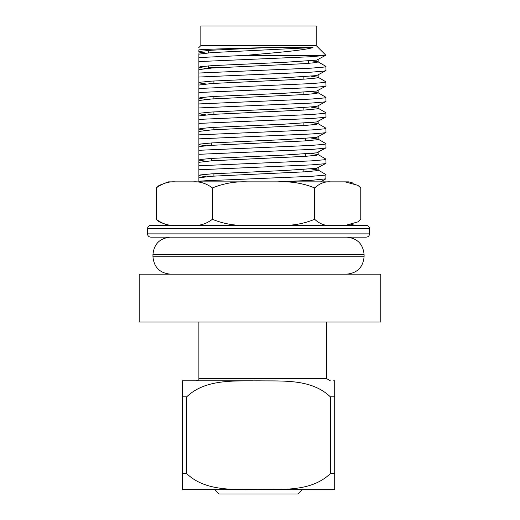 <?xml version="1.0" encoding="UTF-8"?>
<svg xmlns="http://www.w3.org/2000/svg" width="520" height="520" viewBox="0 0 520 520"><rect width="100%" height="100%" fill="white"/><g stroke="black" fill="none" stroke-linecap="round" stroke-linejoin="round"><path stroke-width="0.78" d="M198.881 379.821L198.881 378.567L198.881 379.821L195.696 380.809M198.881 322.036L198.881 378.567L326.547 378.567L330.356 380.809M269.048 47.548L211.894 50.193L200.375 51.298L198.881 51.85L198.881 49.849C207.317 49.095 239.142 48.334 269.048 47.548L312.969 47.548C303.966 50.368 274.177 52.884 245.362 55.386L325.383 55.386L311.279 56.706L198.881 61.581L198.881 67.386M245.362 55.386L198.881 57.57L198.881 61.581M311.246 60.775L318.012 61.795L325.865 66.339L326.001 70.505L324.311 71.058L311.279 72.163L198.881 77.038L198.881 82.843L205.797 83.954M326.001 66.495L324.311 67.047L311.279 68.153L198.881 73.028L198.881 77.038M311.246 76.225L318.012 77.246L325.865 81.79L326.001 85.963L324.311 86.515L311.279 87.62L198.881 92.489L198.881 98.299L205.797 99.411M326.001 81.952L324.311 82.505L311.279 83.603L198.881 88.478L198.881 92.489M311.246 91.683L318.012 92.703L325.865 97.247L326.001 101.419L324.311 101.966L311.279 103.07L198.881 107.945L198.881 113.75L205.797 114.868M326.001 97.403L324.311 97.955L311.279 99.06L198.881 103.935L198.881 107.945M311.246 107.14L318.012 108.16L325.865 112.703L326.001 116.87L324.311 117.423L311.279 118.528L198.881 123.403L198.881 129.207L205.797 130.319M326.001 112.859L324.311 113.412L311.279 114.517L198.881 119.392L198.881 123.403M311.246 122.59L318.012 123.611L325.865 128.154L326.001 132.327L324.311 132.88L311.279 133.984L198.881 138.853L198.881 144.664L205.797 145.776M326.001 128.316L324.311 128.869L311.279 129.968L198.881 134.843L198.881 138.853M311.246 138.047L318.012 139.067L325.865 143.611L326.001 147.784L324.311 148.337L311.279 149.435L198.881 154.31L198.881 160.115L205.797 161.233M326.001 143.767L324.311 144.32L311.279 145.424L198.881 150.299L198.881 154.31M311.246 153.504L318.012 154.524L325.865 159.068L326.001 163.234L324.311 163.787L311.279 164.892L198.881 169.767L198.881 175.572L205.797 176.683M326.001 159.224L324.311 159.776L311.279 160.881L198.881 165.756L198.881 169.767M311.246 168.955L318.012 169.975L325.865 174.525L325.865 178.847L311.279 180.349L277.433 181.857M326.001 174.681L324.311 175.233L311.279 176.332L205.764 180.752L198.881 181.207L198.881 181.857M325.786 55.166L316.206 45.591L200.837 45.591L198.816 47.613M325.383 55.386L325.78 55.178M198.881 50.778L199.03 52.026L205.797 53.047M199.03 52.026L198.881 54.307M198.881 54.243L198.881 57.57M325.748 55.276L316.667 60.125L284.401 62.335L211.894 65.65L200.375 66.755L198.881 67.301L198.881 69.764M198.881 69.7L198.881 73.028M325.865 70.662L316.667 75.582L284.401 77.792L211.894 81.1L200.375 82.206L198.881 82.758L198.881 85.215M198.881 85.15L198.881 88.478M325.865 86.119L316.667 91.039L284.401 93.249L211.894 96.558L200.375 97.663L198.881 98.215L198.881 100.672M198.881 100.607L198.881 103.935M198.881 116.064L198.881 119.392M325.865 117.026L316.667 121.947L284.401 124.156L211.894 127.465L200.375 128.57L198.881 129.123L198.881 131.579M198.881 131.515L198.881 134.843M318.012 139.067L316.667 139.796L305.156 140.901L211.894 145.314L200.375 146.419L198.881 147.037M198.881 146.972L198.881 150.299M325.865 147.94L316.667 152.861L284.401 155.064L211.894 158.379L200.375 159.484L198.881 160.03L198.881 162.494M198.881 162.428L198.881 165.756M325.865 163.391L316.667 168.311L284.401 170.521L211.894 173.83L200.375 174.935L198.881 175.487L198.881 177.944M198.881 177.886L198.881 181.207M316.206 45.591L316.206 26L200.837 26L200.837 45.591M182.338 380.809L182.338 396.844L186.686 396.844C205.419 378.794 234.41 381.121 258.317 380.829C282.704 381.271 311.266 378.586 330.356 396.838L334.711 396.838L334.711 380.816M191.99 380.809L244.81 380.809M252.837 380.809L182.338 380.829M334.711 396.838L334.711 489.645L252.837 489.645M244.81 489.645L182.338 489.632L182.338 396.844M186.686 396.844L186.686 473.61C205.419 491.666 234.41 489.333 258.317 489.632C282.704 489.19 311.266 491.875 330.356 473.623L330.356 396.838M334.711 473.623L330.356 473.623M186.686 473.61L182.338 473.61M223.873 67.359L208.455 67.359L208.455 65.891M198.881 67.301L205.797 68.504M325.865 101.576L316.667 106.496L284.401 108.7L211.894 112.015L200.375 113.12L199.03 113.848M325.865 132.483L316.667 137.404L284.401 139.613L211.894 142.922L200.375 144.027L199.03 144.755M318.012 169.975L316.667 170.709L305.156 171.808L211.894 176.228L198.881 177.794M318.012 154.524L316.667 155.252L305.156 156.358L211.894 160.771L198.881 162.338M318.012 123.611L316.667 124.345L305.156 125.444L211.894 129.863L198.881 131.43M318.012 108.16L316.667 108.888L305.156 109.993L211.894 114.406L198.881 115.973L198.881 113.666M318.012 92.703L316.667 93.431L305.156 94.536L211.894 98.95L198.881 100.523M318.012 77.246L316.667 77.981L305.156 79.079L211.894 83.499L198.881 85.066M318.012 61.795L316.667 62.523L305.156 63.629L211.894 68.042L198.881 69.609M312.969 47.548L211.894 52.585L198.881 54.158M260 274.151L139.191 274.151L139.191 322.036L380.809 322.036L380.809 274.151L260 274.151M147.511 228.657L369.538 228.657C369.343 226.675 368.251 225.583 366.269 225.388L150.774 225.388C148.792 225.583 147.7 226.675 147.511 228.657L147.511 233.877C147.7 235.865 148.792 236.951 150.774 237.146L366.269 237.146C368.251 236.951 369.343 235.865 369.538 233.877L147.511 233.877M159.211 185.386L168.357 181.857L345.013 181.857L357.864 185.341L360.782 187.947L360.782 219.297L357.864 221.904L345.443 225.388M345.013 181.857L348.693 181.857L353.938 183.294M279.695 225.388C291.87 225.894 303.524 223.86 314.659 219.297C319.657 223.853 324.916 225.881 330.434 225.388L330.356 225.388M175.455 181.857C168.747 181.363 162.351 183.391 156.26 187.947L156.26 219.297C162.344 223.853 168.74 225.881 175.455 225.388L193.206 225.388C199.914 225.881 206.31 223.853 212.4 219.297C223.444 223.828 235.105 225.862 247.364 225.388M156.26 187.947L159.178 185.341M159.178 221.904L156.26 219.297M247.364 181.857C235.19 181.35 223.535 183.385 212.4 187.947L212.4 219.297M212.4 187.947C206.317 183.391 199.921 181.363 193.206 181.857M330.434 181.857C324.922 181.363 319.663 183.391 314.659 187.947L314.659 219.297M314.659 187.947C303.615 183.417 291.961 181.383 279.695 181.857M219.206 494L214.754 489.645L219.206 494L297.837 494L300.137 491.751M302.289 489.645L297.837 494M364.091 254.56L364.091 256.737L152.952 256.737L152.952 254.56L364.091 254.56C363.064 243.984 357.26 238.18 346.678 237.146L345.443 237.146M334.711 380.829L333.625 380.809M303.147 125.574L303.147 123.181M303.147 110.117L303.147 107.724M303.147 94.666L303.147 92.267M303.147 79.209L303.147 76.817M213.902 129.734L213.902 127.341M213.902 114.283L213.902 111.885M213.902 98.826L213.902 96.427M213.902 83.369L213.902 80.977M213.902 67.912L213.902 67.359M303.147 171.938L303.147 169.546M213.902 176.098L213.902 173.706M326.547 322.036L326.547 378.567M308.588 63.388L308.588 60.989M308.588 47.931L308.588 47.548M208.455 52.825L208.455 50.434M198.881 144.579L198.881 146.881M318.162 59.664L318.162 61.971M318.162 75.12L318.162 77.428M318.162 90.578L318.162 92.878M318.162 106.028L318.162 108.335M318.162 121.485L318.162 123.792M318.162 136.942L318.162 139.243M318.162 152.392L318.162 154.7M318.162 167.85L318.162 170.157M325.865 178.847L320.671 181.857M152.952 254.56C153.985 243.984 159.79 238.18 170.365 237.146M364.091 256.737C363.064 267.312 357.26 273.117 346.678 274.151M152.952 256.737C153.985 267.312 159.79 273.117 170.365 274.151M369.538 228.657L369.538 233.877M353.964 223.944L348.693 225.388M168.357 225.388L159.211 221.858M211.725 142.935L211.725 145.327M211.725 158.386L211.725 160.784M305.325 138.495L305.325 140.888M305.325 153.953L305.325 156.345"/></g></svg>
